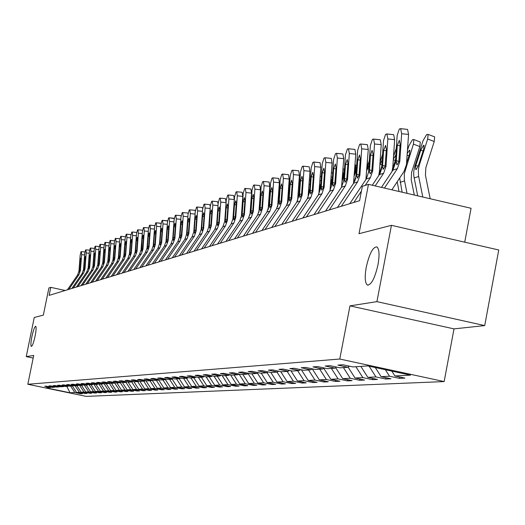 <?xml version="1.0" encoding="UTF-8"?>
<svg xmlns="http://www.w3.org/2000/svg" width="525" height="525" viewBox="0 0 525 525"><rect width="100%" height="100%" fill="white"/><g stroke="black" fill="none" stroke-linecap="round" stroke-linejoin="round"><path stroke-width="0.79" d="M366.26 267.159C369.397 253.509 372.96 246.763 376.95 246.921C379.306 249.027 379.654 254.96 377.993 264.718C374.87 278.276 371.339 285.049 367.395 285.036C364.954 283.001 364.573 277.043 366.26 267.159M31.894 336.689C33.324 330.218 34.584 326.74 35.68 326.255C36.409 326.983 36.225 330.238 35.123 336.02C33.685 342.497 32.425 345.982 31.336 346.461C30.608 345.739 30.791 342.477 31.894 336.689M464.73 242.169L471.069 208.281L368.465 184.354L362.335 186.342L359.579 200.707L49.127 295.378L50.761 287.352L48.891 287.963L43.345 315.138L34.243 317.487L26.25 356.613L33.173 358.063M484.713 325.592L498.75 249.992L391.447 225.33L376.924 301.639L349.965 305.865L339.787 359.034L444.15 381.577L454 328.88L484.713 325.592L376.924 301.639M339.787 359.034L27.825 384.267L86.231 396.382L444.15 381.577M70.015 392.779L74.832 392.529L80.653 393.737L82.405 393.658L76.558 392.444L79.354 392.293L85.234 393.52L87.025 393.435L81.119 392.208L83.974 392.057L89.919 393.291L91.75 393.205L85.778 391.965L88.699 391.814L94.71 393.061L96.58 392.969L90.543 391.716L93.529 391.565L99.606 392.825L101.515 392.733L95.419 391.466L98.47 391.309L104.613 392.582L106.568 392.49L100.4 391.204L103.53 391.046L109.738 392.339L111.74 392.241L105.505 390.941L108.701 390.777L114.982 392.083L117.029 391.985L110.722 390.672L113.997 390.502L120.343 391.827L122.443 391.722L116.064 390.397L119.418 390.219L125.843 391.558L127.988 391.46L121.537 390.108L124.97 389.931L131.467 391.289L133.672 391.184L127.142 389.819L130.659 389.635L137.235 391.013L139.486 390.902L132.884 389.524L136.493 389.333L143.141 390.725L145.451 390.613L138.771 389.215L142.465 389.025L149.198 390.436L151.567 390.318L144.808 388.907L148.595 388.71L155.407 390.134L157.835 390.016L150.997 388.585L154.882 388.382L161.772 389.826L164.266 389.708L157.343 388.257L161.333 388.047L168.308 389.511L170.868 389.392L163.859 387.916L167.947 387.706L175.015 389.189L177.647 389.064L170.546 387.575L174.746 387.352L181.906 388.854L184.603 388.73L177.411 387.214L181.729 386.991L188.98 388.52L191.75 388.382L184.465 386.853L188.902 386.623L196.245 388.165L199.1 388.027L191.717 386.472L196.278 386.236L203.72 387.804L206.647 387.667L199.165 386.092L203.857 385.849L211.398 387.437L214.41 387.292L206.83 385.691L211.66 385.442L219.306 387.056L222.403 386.905L214.718 385.284L219.686 385.028L227.437 386.663L230.626 386.512L222.836 384.864L227.948 384.595L235.804 386.256L239.092 386.098L231.19 384.431L236.46 384.156L244.427 385.842L247.813 385.678L239.8 383.985L245.227 383.703L253.312 385.416L256.804 385.245L248.673 383.526L254.271 383.237L262.474 384.976L266.07 384.799L257.821 383.053L263.596 382.751L271.917 384.517L275.632 384.339L267.264 382.561L273.217 382.252L281.669 384.051L285.502 383.86L277.003 382.056L283.152 381.741L291.729 383.565L295.687 383.375L287.063 381.537L293.416 381.209L302.124 383.06L306.213 382.863L297.452 380.999L304.021 380.658L312.867 382.541L317.093 382.338L308.195 380.441L314.987 380.087L323.978 382.01L328.348 381.8L319.305 379.864L326.333 379.503L335.468 381.452L339.997 381.235L330.803 379.273L338.08 378.892L347.366 380.881L352.052 380.651L342.707 378.656L350.247 378.262L359.684 380.284L364.547 380.054L355.044 378.013L362.86 377.606L372.461 379.673L377.501 379.431L367.835 377.35L375.946 376.93L385.711 379.03L390.935 378.781L381.104 376.661L389.524 376.228L399.459 378.367L404.887 378.105L394.885 375.952L410.511 375.139L367.802 365.918L353.003 366.923L342.897 364.75L337.897 365.111L347.931 367.27L339.964 367.815L330.035 365.676L325.218 366.023L335.075 368.143L327.403 368.668L317.645 366.568L313.005 366.903L322.691 368.983L315.295 369.488L305.707 367.434L301.232 367.756L310.754 369.797L303.621 370.283L294.19 368.261L289.872 368.576L299.243 370.578L292.359 371.05L283.087 369.062L278.913 369.364L288.127 371.333L281.479 371.785L272.357 369.836L268.327 370.132L277.397 372.061L270.972 372.501L261.995 370.584L258.097 370.867L267.022 372.77L260.807 373.19L251.974 371.306L248.207 371.582L256.994 373.452L250.983 373.859L242.281 372.008L238.639 372.271L247.288 374.108L241.474 374.509L232.903 372.684L229.373 372.94L237.891 374.752L232.26 375.132L223.821 373.341L220.408 373.583L228.795 375.368L223.335 375.736L215.02 373.977L211.713 374.213L219.982 375.966L214.692 376.327L206.496 374.587L203.287 374.824L211.431 376.55L206.305 376.898L198.227 375.185L195.11 375.414L203.142 377.108L198.168 377.449L190.201 375.769L187.182 375.985L195.097 377.659L190.267 377.987L182.418 376.327L179.484 376.537L187.287 378.19L182.595 378.505L174.851 376.871L172.003 377.081L179.707 378.702L175.147 379.011L167.508 377.403L164.738 377.6L172.338 379.201L167.902 379.503L160.368 377.921L157.677 378.112L165.172 379.693L160.86 379.982L153.425 378.42L150.806 378.61L158.209 380.166L154.015 380.448L146.678 378.906L144.132 379.089L151.43 380.625L147.354 380.901L140.109 379.378L137.629 379.562L144.834 381.071L140.864 381.34L133.711 379.844L131.303 380.015L138.416 381.511L134.551 381.773L127.49 380.29L125.134 380.461L132.162 381.931L128.395 382.187L121.426 380.73L119.136 380.894L126.072 382.351L122.404 382.6L115.513 381.157L113.282 381.314L120.14 382.751L116.563 382.994L109.758 381.57L107.579 381.727L114.352 383.145L110.86 383.381L104.14 381.977L102.014 382.128L108.708 383.526L105.308 383.762L98.661 382.371L96.593 382.522L103.208 383.9L99.888 384.129L93.319 382.758L91.297 382.902L97.834 384.267L94.592 384.49L88.102 383.132L86.133 383.276L92.59 384.622L89.427 384.838L83.016 383.499L81.086 383.637L87.472 384.969L84.387 385.179L78.041 383.86L76.158 383.992L82.478 385.311L79.459 385.514L73.185 384.208L71.347 384.339L77.595 385.645L74.642 385.842L68.44 384.549L66.642 384.681L72.824 385.967L69.943 386.164L63.807 384.884L62.048 385.015L68.158 386.282L65.343 386.472L59.272 385.212L57.553 385.337L63.597 386.59L60.847 386.781L54.843 385.534L53.163 385.652L59.141 386.899L56.444 387.083L50.505 385.842L48.864 385.967L54.784 387.194L52.146 387.371L46.266 386.151L44.658 386.269L50.512 387.483L45.97 387.791L70.015 392.779L66.8 386.374M349.525 366.174L347.931 367.27M389.524 376.228L385.376 369.712M381.104 376.661L375.29 367.539M336.61 367.093L335.075 368.143M375.946 376.93L369.108 366.201M367.835 377.35L360.846 366.391M324.168 367.973L322.691 368.983M362.86 377.606L355.917 366.726M355.044 378.013L348.108 367.146M312.178 368.819L310.754 369.797M350.247 378.262L343.429 367.579M342.707 378.656L335.718 367.703M300.615 369.639L299.243 370.578M338.08 378.892L331.373 368.399M330.803 379.273L323.761 368.255M289.459 370.427L288.127 371.333M326.333 379.503L319.738 369.187M319.305 379.864L312.25 368.832M278.677 371.188L277.397 372.061M314.987 380.087L308.497 369.948M308.195 380.441L301.383 369.803M268.262 371.923L267.022 372.77M304.021 380.658L297.636 370.689M297.452 380.999L290.876 370.729M258.188 372.632L256.994 373.452M293.416 381.209L287.136 371.405M287.063 381.537L280.704 371.621M248.45 373.321L247.288 374.108M283.152 381.741L276.97 372.094M277.003 382.056L270.854 372.474M245.227 383.703L238.993 374.003L237.891 374.752M273.217 382.252L267.1 372.717M267.264 382.561L261.227 373.163M229.884 374.627L228.795 375.368M263.596 382.751L257.434 373.15M257.821 383.053L251.882 373.8M221.038 375.25L219.982 375.966M254.271 383.237L248.069 373.577M248.673 383.526L242.819 374.417M212.454 375.854L211.431 376.55M239.8 383.985L234.032 375.014M204.133 376.438L203.142 377.108M236.46 384.156L230.403 374.738M231.19 384.431L225.501 375.592M196.061 377.002L195.097 377.659M227.948 384.595L222.075 375.467M222.836 384.864L217.225 376.156M188.226 377.554L187.287 378.19M219.686 385.028L213.983 376.176M214.718 385.284L209.186 376.701M180.613 378.085L179.707 378.702M211.66 385.442L206.128 376.858M206.83 385.691L201.377 377.232M173.217 378.604L172.338 379.201M203.857 385.849L198.43 377.429M199.165 386.092L193.784 377.744M166.031 379.109L165.172 379.693M196.278 386.236L190.923 377.941M191.717 386.472L186.408 378.249M159.042 379.601L158.209 380.166M188.902 386.623L183.619 378.44M184.465 386.853L179.228 378.735M152.243 380.074L151.43 380.625M181.729 386.991L176.518 378.919M177.411 387.214L172.239 379.208M145.628 380.54L144.834 381.071M174.746 387.352L169.601 379.391M170.546 387.575L165.368 379.562M139.184 380.992L138.416 381.511M167.947 387.706L162.875 379.844M163.859 387.916L158.648 379.864M132.917 381.426L132.162 381.931M161.333 388.047L156.319 380.29M157.343 388.257L152.112 380.166M126.807 381.859L126.072 382.351M154.882 388.382L149.927 380.723M150.997 388.585L145.812 380.579M120.848 382.272L120.14 382.751M148.595 388.71L143.706 381.15M144.808 388.907L139.762 381.111M115.047 382.679L114.352 383.145M142.465 389.025L137.635 381.563M138.771 389.215L133.855 381.629M109.384 383.073L108.708 383.526M136.493 389.333L131.716 381.964M132.884 389.524L128.093 382.128M103.865 383.46L103.208 383.9M130.659 389.635L125.941 382.358M127.142 389.819L122.463 382.594M98.477 383.834L97.834 384.267M124.97 389.931L120.264 382.666M121.537 390.108L116.911 382.968M93.22 384.202L92.59 384.622M119.418 390.219L114.686 382.922M116.064 390.397L111.49 383.342M88.088 384.556L87.472 384.969M113.997 390.502L109.239 383.171M110.722 390.672L106.201 383.696M83.075 384.91L82.478 385.311M108.701 390.777L103.97 383.48M105.505 390.941L101.03 384.051M78.179 385.252L77.595 385.645M103.53 391.046L98.903 383.926M100.4 391.204L95.983 384.392M73.395 385.58L72.824 385.967M98.47 391.309L93.962 384.352M95.419 391.466L91.042 384.727M68.722 385.908L68.158 386.282M93.529 391.565L89.125 384.773M90.543 391.716L86.218 385.055M64.148 386.229L63.597 386.59M88.699 391.814L84.394 385.179M85.778 391.965L81.5 385.376M59.679 386.538L59.141 386.899M83.974 392.057L79.715 385.501M81.119 392.208L76.886 385.691M55.302 386.84L54.784 387.194M79.354 392.293L75.134 385.809M76.558 392.444L72.371 386M51.03 387.142L50.512 387.483M74.832 392.529L70.658 386.111M368.465 184.354L359.008 233.704L391.447 225.33M27.825 384.267L33.712 355.445L26.25 356.613M65.185 290.483L50.761 287.352M394.885 375.952L391.794 371.103M80.653 393.737L80.738 393.31M85.234 393.52L85.326 393.081M89.919 393.291L90.011 392.844M94.71 393.061L94.802 392.602M99.606 392.825L99.697 392.352M104.613 392.582L104.711 392.103M109.738 392.339L109.837 391.847M114.982 392.083L115.08 391.578M120.343 391.827L120.448 391.309M125.843 391.558L125.947 391.033M131.467 391.289L131.578 390.744M137.235 391.013L137.347 390.456M143.141 390.725L143.253 390.154M149.198 390.436L149.31 389.852M155.407 390.134L155.525 389.537M161.772 389.826L161.897 389.209M168.308 389.511L168.433 388.881M175.015 389.189L175.147 388.539M181.906 388.854L182.037 388.192M188.98 388.52L189.118 387.831M196.245 388.165L196.389 387.457M203.72 387.804L203.864 387.076M211.398 387.437L211.549 386.689M219.306 387.056L219.457 386.282M227.437 386.663L227.588 385.868M235.804 386.256L235.968 385.442M244.427 385.842L244.591 384.996M253.312 385.416L253.483 384.543M262.474 384.976L262.651 384.077M271.917 384.517L272.101 383.591M281.669 384.051L281.853 383.086M291.729 383.565L291.92 382.567M302.124 383.06L302.321 382.036M312.867 382.541L313.071 381.478M323.978 382.01L324.188 380.907M335.468 381.452L335.685 380.317M347.366 380.881L347.589 379.7M359.684 380.284L359.92 379.063M372.461 379.673L372.704 378.4M385.711 379.03L385.96 377.711M399.459 378.367L399.722 376.996M349.965 305.865L454 328.88M67.423 289.8L77.549 275.074L78.967 271.044L80.168 255.235L80.994 251.738L81.342 251.619L81.618 254.684L80.417 270.546L79.406 272.213L79.321 269.732L79.977 261.03L80.686 258.234L80.909 260.695L80.102 270.657M68.841 289.367L78.993 274.595L80.417 270.546M71.859 288.448L82.09 273.564L83.521 269.489L84.728 253.509L85.575 249.966L85.929 249.848L86.218 252.945L85.004 268.984L83.974 270.664L83.882 268.163L84.545 259.37L85.267 256.535L85.496 259.022L84.682 269.089M73.303 288.008L83.567 273.072L85.004 268.984M76.394 287.063L86.73 272.022L88.18 267.901L89.394 251.744L90.254 248.161L90.622 248.043L90.917 251.167L89.69 267.382L88.64 269.089L88.541 266.562L89.217 257.67L89.946 254.802L90.182 257.316L89.362 267.494M77.871 286.611L88.239 271.517L89.69 267.382M81.034 285.646L91.475 270.441L92.938 266.273L94.165 249.939L95.045 246.317L95.412 246.192L95.721 249.355L94.487 265.748L93.411 267.474L93.306 264.922L93.988 255.931L94.736 253.03L94.979 255.57L94.152 265.86M82.537 285.187L93.017 269.929L94.487 265.748M85.772 284.202L96.324 268.826L97.801 264.613L99.041 248.095L99.934 244.433L100.321 244.302L100.629 247.498L99.382 264.075L98.293 265.821L98.182 263.242L98.864 254.152L99.625 251.219L99.881 253.785L99.041 264.193M87.314 283.736L97.906 268.301L99.382 264.075M90.615 282.726L101.286 267.173L102.775 262.913L104.035 246.212L104.941 242.504L105.335 242.373L105.656 245.595L104.396 262.362L103.281 264.134L103.162 261.529L103.858 252.335L104.632 249.368L104.895 251.954L104.048 262.48M92.197 282.247L102.9 266.641L104.396 262.362M95.576 281.216L106.358 265.486L107.868 261.181L109.134 244.282L110.06 240.529L110.46 240.391L110.795 243.652L109.528 260.61L108.386 262.408L108.262 259.777L108.957 250.477L109.758 247.472L110.02 250.09L109.167 260.735M97.191 280.724L108.012 264.935L109.528 260.61M100.649 279.668L111.556 263.76L113.078 259.402L114.358 242.307L115.297 238.507L115.71 238.37L116.058 241.664L114.772 258.818L113.61 260.643L113.479 257.978L114.181 248.574L114.995 245.529L115.27 248.174L114.404 258.95M102.303 279.162L113.243 263.196L114.772 258.818M105.847 278.079L116.872 261.988L118.407 257.578L119.7 240.293L120.665 236.44L121.085 236.302L121.439 239.63L120.146 256.988L118.952 258.832L118.821 256.141L119.529 246.625L120.356 243.548L120.645 246.218L119.772 257.119M107.533 277.567L118.597 261.411L120.146 256.988M111.162 276.458L122.312 260.177L123.867 255.714L125.173 238.219L126.151 234.327L126.591 234.176L126.952 237.549L125.646 255.111L124.432 256.981L124.287 254.257L125.002 244.63L125.849 241.513L126.144 244.217L125.258 255.242M112.895 275.933L124.084 259.586L125.646 255.111M116.609 274.798L127.883 258.326L129.458 253.811L130.778 236.106L131.775 232.155L132.221 232.011L132.602 235.417L131.276 253.188L130.036 255.084L129.885 252.335L130.613 242.589L131.473 239.426L131.775 242.163L130.882 253.326M118.381 274.26L129.695 257.723L131.276 253.188M132.274 232.03L136.684 232.431M122.187 273.098L133.593 256.423L135.188 251.856L136.513 233.933L137.537 229.937L137.996 229.786L138.383 233.225L137.051 251.219L135.778 253.142L135.621 250.359L136.356 240.496L137.235 237.293L137.55 240.056L136.644 251.357M141.671 251.153L142.236 238.35L143.141 235.108L143.463 237.904L142.721 247.918L141.665 251.147M124.005 272.547L135.45 255.806L137.051 251.219M138.049 229.806L142.564 230.213L137.996 229.786M127.91 271.353L139.44 254.474L141.054 249.854L142.393 231.709L143.437 227.66L143.909 227.502L144.309 230.987L142.964 249.198L142.551 249.342M129.767 270.788L141.35 253.844L142.964 249.198M143.962 227.528L148.588 227.955M133.77 269.568L145.438 252.479L147.066 247.8L148.424 229.432L149.487 225.33L149.973 225.166L150.386 228.69L149.028 247.131L147.696 249.106L147.525 246.264L148.273 236.152L149.192 232.87L149.527 235.692L148.601 247.275M135.68 268.984L147.394 251.829L149.028 247.131M150.032 225.192L154.763 225.671M139.775 267.737L151.587 250.438L153.234 245.693L154.606 227.095L155.695 222.935L156.194 222.771L156.621 226.334L155.243 245.011L153.877 247.012L153.7 244.138L154.455 233.901L155.4 230.573L155.741 233.428L154.809 245.155M141.737 267.14L153.589 249.769L155.243 245.011M156.247 222.797L161.09 223.348M145.943 265.853L157.894 248.338L159.561 243.534L160.945 224.7L162.054 220.48L162.573 220.316L163.013 223.919L161.621 242.832L160.223 244.867L160.04 241.959L160.801 231.591L161.766 228.211L162.12 231.105L161.175 242.983M147.952 265.243L159.948 247.656L161.621 242.832M162.632 220.336L167.58 220.986M152.263 263.931L164.364 246.186L166.051 241.323L167.449 222.246L168.584 217.967L169.116 217.79L169.568 221.438L168.164 240.601L166.733 242.662L166.537 239.722L167.304 229.215L168.302 225.796L168.663 228.723L167.711 240.752M154.33 263.301L166.471 245.483L168.164 240.601M169.175 217.816L174.241 218.59M158.76 261.949L170.999 243.974L172.712 239.046L174.123 219.719L175.284 215.381L175.836 215.204L176.302 218.899L174.884 238.304L173.414 240.404L173.211 237.425L173.985 226.787L175.002 223.315L175.376 226.275L174.412 238.468M160.873 261.306L173.165 243.252L174.884 238.304M175.895 215.23L180.751 215.67L181.073 216.156M165.421 259.914L177.817 241.703L179.55 236.716L180.974 217.127L182.162 212.73L182.733 212.546L183.212 216.287L181.781 235.955L180.272 238.081L180.062 235.069L180.843 224.287L181.886 220.762L182.273 223.762L181.296 236.119M167.593 259.252L180.042 240.962L181.781 235.955M182.792 212.573L187.707 213.025L188.088 213.695M172.266 257.827L184.82 239.374L186.572 234.314L188.016 214.469L189.23 210.007L189.814 209.816L190.312 213.603L188.862 233.533L187.32 235.699L187.097 232.647L187.891 221.721L188.954 218.151L189.354 221.183L188.37 233.704M174.503 257.145L187.103 238.613L188.862 233.533M189.879 209.849L194.86 210.302L195.293 211.207M179.301 255.682L192.012 236.978L193.791 231.853L195.248 211.732L196.488 207.204L197.092 207.014L197.603 210.847L196.14 231.052L194.558 233.244L194.322 230.16L195.123 219.082L196.219 215.46L196.632 218.531L195.635 231.223M181.598 254.986L194.362 236.198L196.14 231.052M197.157 207.04L202.204 207.506L202.696 208.727M186.532 253.477L199.408 234.518L201.206 229.32L202.676 208.924L203.949 204.33L204.573 204.133L205.104 208.012L203.628 228.493L202 230.731L201.751 227.601L202.565 216.372L203.687 212.697L204.113 215.808L203.103 228.677M188.888 252.761L201.823 233.717L203.628 228.493M204.638 204.159L209.751 204.632L210.302 206.299M193.961 251.213L207.014 231.991L208.832 226.721L210.322 206.036L211.627 201.37L212.271 201.167L212.815 205.098L211.319 225.868L209.646 228.139L209.39 224.976L210.21 213.59L211.365 209.856L211.805 213.006L210.781 226.052M196.389 250.471L209.495 231.164L211.319 225.868M212.336 201.2L217.514 201.679L218.111 204.015M201.607 248.883L214.83 229.386L216.674 224.044L218.177 203.07L219.516 198.332L220.178 198.122L220.749 202.099L219.233 223.171L218.682 223.355L217.514 225.474L217.245 222.272L218.078 210.722L219.266 206.929L219.719 210.125L218.682 223.355M224.707 221.721L226.072 202.611L220.749 202.099M204.107 248.122L217.383 228.539L219.233 223.171M220.251 198.155L225.501 198.64L226.072 202.611M209.475 246.481L222.876 226.708L224.746 221.287L226.268 200.012L227.64 195.202L228.323 194.985L228.907 199.014L227.377 220.388L226.807 220.585L225.612 222.738L225.33 219.489L226.17 207.769L227.391 203.923L227.863 207.158L226.807 220.585M232.857 219.896L234.308 199.539L228.907 199.014M212.048 245.7L225.507 225.835L227.377 220.388M228.395 195.018L233.717 195.51L234.308 199.539M217.58 244.013L231.157 223.952L233.054 218.452L234.59 196.862L236.001 191.973L236.709 191.756L237.313 195.838L235.764 217.527L235.18 217.724L233.947 219.916L233.658 216.622L234.504 204.737L235.758 200.826L236.243 204.1L235.18 217.724M241.277 217.567L242.786 196.37L237.313 195.838M220.224 243.206L233.868 223.053L235.764 217.527M236.782 191.789L242.176 192.294L242.786 196.37M225.921 241.467L239.689 221.11L241.605 215.532L243.167 193.627L244.611 188.659L245.346 188.429L245.969 192.563L244.407 214.581L243.797 214.784L242.53 217.009L242.228 213.675L243.088 201.607L244.374 197.636L244.88 200.957L243.797 214.784M249.966 215.047L251.521 193.108L245.969 192.563M228.651 240.634L242.478 220.185L244.407 214.581M245.424 188.462L250.891 188.974L251.521 193.108M234.518 238.849L248.482 218.19L250.425 212.527L252 190.286L253.477 185.233L254.244 185.003L254.887 189.19L253.306 211.542L252.683 211.752L251.377 214.01L251.062 210.63L251.928 198.391L253.26 194.348L253.778 197.715L252.683 211.752M258.917 212.389L260.518 189.748L254.887 189.19M237.326 237.989L251.357 217.232L253.306 211.542M254.323 185.036L259.868 185.561L260.518 189.748M243.377 236.145L257.539 215.171L259.507 209.423L261.102 186.841L262.625 181.709L263.419 181.473L264.082 185.719L262.48 208.405L261.837 208.628L260.498 210.925L260.164 207.5L261.043 195.07L262.415 190.962L262.946 194.375L261.837 208.628M268.144 209.626L269.798 186.283L264.082 185.719M246.277 235.259L260.505 214.187L262.48 208.405M263.498 181.506L269.122 182.037L269.798 186.283M252.518 233.356L266.884 212.061L268.879 206.227L270.493 183.297L272.055 178.073L272.882 177.831L273.564 182.136L271.95 205.177L271.281 205.406L269.902 207.736L269.555 204.271L270.441 191.645L271.852 187.471L272.409 190.929L271.281 205.406M277.646 206.758L279.366 182.707L273.564 182.136M255.504 232.444L269.942 211.043L271.95 205.177M272.961 177.863L278.67 178.402L279.366 182.707M261.949 230.482L276.524 208.858L278.552 202.926L280.186 179.635L281.787 174.32L282.64 174.07L283.356 178.434L281.715 201.843L281.033 202.079L279.602 204.455L279.241 200.937L280.14 188.107L281.597 183.862L282.168 187.373L281.033 202.079M287.457 203.779L289.236 179.018L283.356 178.434M265.033 229.543L279.681 207.808L281.715 201.843M282.726 174.11L288.52 174.654L289.236 179.018M271.681 227.515L286.473 205.544L288.533 199.52L290.181 175.855L291.834 170.448L292.72 170.185L293.455 174.615L291.795 198.404L291.093 198.64L289.616 201.062L289.242 197.492L290.154 184.459L291.657 180.141L292.248 183.698L291.093 198.64M297.583 200.694L299.434 175.212L293.455 174.615M274.87 226.544L289.734 204.461L291.795 198.404M292.806 170.231L298.686 170.789L299.434 175.212M281.741 224.444L296.756 202.125L298.837 196.002L300.51 171.951L302.21 166.451L303.135 166.182L303.896 170.671L302.216 194.847L301.481 195.097L299.965 197.558L299.572 193.935L300.497 180.692L302.046 176.302L302.656 179.904L301.481 195.097M308.037 197.485L309.96 171.281L303.896 170.671M285.029 223.44L300.116 201.003L302.216 194.847M303.22 166.222L309.192 166.792L309.96 171.281M292.13 221.281L307.374 198.588L309.494 192.367L311.181 167.915L312.926 162.317L313.897 162.041L314.678 166.596L312.979 191.172L312.224 191.428L310.649 193.935L310.249 190.267L311.181 176.8L312.782 172.325L313.412 175.987L312.224 191.428M318.839 194.158L320.841 167.219L314.678 166.596M295.536 220.238L310.853 197.433L312.979 191.172M313.983 162.081L320.047 162.665L320.841 167.219M302.873 218L318.353 194.933L320.506 188.606L322.219 163.748L324.017 158.045L325.021 157.756L325.835 162.376L324.115 187.373L323.334 187.642L321.707 190.188L321.28 186.467L322.225 172.777L323.886 168.223L324.542 171.938L323.334 187.642M330.008 190.7L332.095 163.013L325.835 162.376M306.397 216.93L321.956 193.738L324.115 187.373M325.113 157.802L331.268 158.393L332.095 163.013M313.989 214.613L329.713 191.152L331.898 184.715L333.631 159.429L335.482 153.622L336.538 153.326L337.372 158.018L335.632 183.442L334.825 183.717L333.139 186.309L332.699 182.536L333.657 168.61L335.37 163.971L336.046 167.744L334.825 183.717M341.558 187.11L343.737 158.668L337.372 158.018M317.638 213.498L333.441 189.912L335.632 183.442M336.623 153.372L342.884 153.976L343.737 158.668M325.5 211.102L341.473 187.241L343.691 180.692L345.45 154.967L347.353 149.041L348.456 148.739L349.322 153.503L347.557 179.373L346.723 179.655L344.977 182.3L344.518 178.467L345.489 164.305L347.268 159.574L347.963 163.4L346.723 179.655M353.522 183.389L355.786 154.166L349.322 153.503M329.273 209.954L345.332 185.955L347.557 179.373M348.548 148.785L354.913 149.408L355.786 154.166M337.417 207.467L353.653 183.186L355.904 176.525L357.683 150.34L359.651 144.303L360.806 143.988L361.699 148.824L359.914 175.153L359.048 175.448L357.236 178.146L356.764 174.261L357.742 159.836L359.586 155.019L360.308 158.904L359.048 175.448M365.899 179.55L368.274 149.5L361.699 148.824M341.329 206.273L357.65 181.853L359.914 175.153M360.898 144.04L367.369 144.67L368.274 149.5M268.163 209.416L268.616 208.031M277.771 205.465L278.532 203.129M287.674 201.39L288.599 198.575M288.376 200.78L287.503 203.464M297.905 197.157L298.988 193.837M298.85 195.858L297.76 199.185M319.423 187.799L320.867 183.369M308.47 192.76L309.73 188.902M309.586 190.982L308.326 194.847M330.75 182.575L332.391 177.529M319.397 188.18L320.841 183.75M320.69 185.902L319.246 190.339M332.574 173.119L331.433 172.62M342.477 177.122L343.691 173.375L342.753 173.02M330.691 183.415L332.332 178.375M332.161 180.882L330.54 185.653M343.783 169.102L344.137 169.162L343.691 173.375M354.618 171.419L355.307 169.286L354.775 169.083M342.385 178.454L344.236 172.758M343.941 177.082L343.475 176.905L342.228 180.764M343.475 176.905L344.052 175.383M355.373 164.955L355.753 165.014L355.307 169.286M367.192 165.454L367.224 165.014M354.487 173.283L356.56 166.884M356.134 173.158L355.248 172.823L354.322 175.678M355.248 172.823L356.331 170.231M355.681 178.257L354.664 181.387M367.52 160.63L367.323 165.053M367.027 167.882L369.337 160.742M368.773 169.102L367.434 168.597L366.863 170.363M367.434 168.597L369.042 165.106M368.57 172.082L366.404 178.795M380.402 156.765L380.264 158.78M380.107 173.381L381.577 168.833M380.034 162.245L382.587 154.389M381.885 164.909L380.054 164.22L379.857 164.817M380.054 164.22L382.213 160.013M381.806 166.064L378.735 175.573L379.411 171.458L381.216 144.67L374.528 143.975L373.603 139.066L372.396 139.388L370.368 145.55L368.563 172.2L366.279 178.986L349.775 203.7M365.21 185.41L370.42 177.607L372.717 170.782L374.528 143.975M353.83 202.466L361.43 191.08M373.695 139.118L380.277 139.762L381.216 144.67M369.456 171.898L370.44 155.21L372.067 150.301L373.104 154.245L371.818 171.091L370.269 173.88L369.456 171.898L368.563 172.2M399.007 191.474L397.228 181.794M392.844 170.271L395.358 162.461M393.52 156.352L396.309 148.188M393.337 159.075L395.857 155.032M395.535 159.764L392.588 168.932M372.291 185.246L379.372 174.628L381.695 167.718L383.519 140.575L385.619 134.295L386.879 133.96L387.837 138.941L386.006 166.248L385.074 166.569L383.119 169.365L382.607 165.362L383.611 150.412L385.599 145.405L386.374 149.408L385.074 166.569M392.011 171.524L392.812 166.943L394.636 139.657L387.837 138.941M375.185 185.922L383.67 173.198L386.006 166.248M386.971 134.013L393.671 134.676L394.636 139.657M414.297 195.044L411.206 179.655L411.607 172.272L419.856 146.56L413.418 144.126L413.851 139.565L413.333 139.46L412.44 139.781L408.955 145.72L407.525 150.189M407.046 193.351L404.408 180.141L404.289 173.729L413.418 144.126M402.124 192.202L399.702 178.067M407.315 153.333L409.474 150.235L409.881 150.321L409.533 153.989L406.665 162.921M419.895 141.855L420.276 141.999L419.856 146.56M381.452 187.379L392.956 170.107L395.318 163.072L397.163 135.417L399.335 129.006L400.66 128.664L401.651 133.724L399.794 161.542L398.823 161.871L397.169 164.784L396.788 164.725L396.263 160.663L397.281 145.432L399.348 140.319L400.148 144.388L398.823 161.871M391.893 189.814L404.001 171.498L406.422 164.679L408.568 134.452L401.651 133.724M384.464 188.081L397.418 168.623L399.794 161.542M400.752 128.71L407.571 129.393L408.568 134.452M430.172 198.739L425.44 175.219L425.847 167.692L434.234 141.501L427.678 139.013L428.111 134.393L426.628 134.61L423.052 140.674L414.697 166.72L415.544 166.445L415.78 165.638L418.202 166.077M422.796 197.019L418.523 175.704L418.313 169.988L419.278 165.218L427.678 139.013M417.683 195.832L413.739 175.521L413.733 171.458L414.697 166.72M423.104 150.977L420.761 150.097L423.623 145.254L424.056 145.353L423.714 149.067L418.425 165.5L416.148 169.614L415.793 169.588L415.544 166.445M420.761 150.097L415.78 165.638M434.227 136.723L434.648 136.881L434.234 141.501M84.623 254.953L81.618 254.684M78.993 274.595L77.549 275.074M81.375 251.632L84.912 251.954M80.876 261.115L79.977 261.03M79.321 269.732L80.194 269.975M89.283 253.227L86.218 252.945M83.567 273.072L82.09 273.564M85.969 249.861L89.578 250.189L85.929 249.848M85.463 259.448L84.545 259.37M83.882 268.163L84.774 268.406M94.054 251.455L90.917 251.167M88.239 271.517L86.73 272.022M90.661 248.056L94.349 248.391L90.622 248.043M90.149 257.755L89.217 257.67M88.541 266.562L89.46 266.812M98.93 249.644L95.721 249.355M93.266 266.162L92.938 266.273M93.017 269.929L91.475 270.441M95.458 246.205L99.225 246.553L95.412 246.192M94.946 256.016L93.988 255.931M93.306 264.922L94.244 265.178M103.911 247.8L100.629 247.498M98.142 264.495L97.801 264.613M97.906 268.301L96.324 268.826M100.36 244.322L104.213 244.67M99.848 254.238L98.864 254.152M98.182 263.242L99.14 263.504M109.016 245.903L105.656 245.595M103.123 262.795L102.775 262.913M102.9 266.641L101.286 267.173M105.374 242.386L109.312 242.747L105.335 242.373M104.856 252.427L103.858 252.335M103.162 261.529L104.14 261.798M114.233 243.974L110.795 243.652M108.222 261.056L107.868 261.181M108.012 264.935L106.358 265.486M110.506 240.411L114.535 240.785L110.46 240.391M109.987 250.569L108.957 250.477M108.262 259.777L109.266 260.046M119.575 241.992L116.058 241.664M113.439 259.278L113.078 259.402M113.243 263.196L111.556 263.76M115.756 238.389L119.877 238.77M115.231 248.666L114.181 248.574M113.479 257.978L114.502 258.261M125.042 239.964L121.439 239.63M118.781 257.453L118.407 257.578M118.597 261.411L116.872 261.988M121.131 236.316L125.344 236.709L121.085 236.302M120.606 246.724L119.529 246.625M118.821 256.141L119.864 256.43M130.64 237.891L126.952 237.549M124.248 255.59L123.867 255.714M124.084 259.586L122.312 260.177M126.637 234.196L130.948 234.596M126.105 244.729L125.002 244.63M124.287 254.257L125.357 254.553M136.375 235.764L132.602 235.417M129.852 253.673L129.458 253.811M129.695 257.723L127.883 258.326M131.736 242.688L130.613 242.589M129.885 252.335L130.981 252.637M142.255 233.586L138.383 233.225M135.588 251.718L135.188 251.856M135.45 255.806L133.593 256.423M137.511 240.601L136.356 240.496M135.621 250.359L136.743 250.668M148.28 231.361L144.309 230.987M141.461 249.71L141.054 249.854M141.35 253.844L139.44 254.474M143.423 238.462L142.236 238.35M141.501 248.338L142.649 248.653M154.462 229.071L150.386 228.69M147.486 247.656L147.066 247.8M147.394 251.829L145.438 252.479M149.487 236.263L148.273 236.152M147.525 246.264L148.706 246.586M160.794 226.728L156.621 226.334M153.667 245.549L153.234 245.693M153.589 249.769L151.587 250.438M155.702 234.019L154.455 233.901M153.7 244.138L154.914 244.473M167.298 224.326L163.013 223.919M160 243.383L159.561 243.534M159.948 247.656L157.894 248.338M162.074 231.709L160.801 231.591M160.04 241.959L161.28 242.301M173.965 221.858L169.568 221.438M166.504 241.165L166.051 241.323M166.471 245.483L164.364 246.186M168.617 229.34L167.304 229.215M166.537 239.722L167.81 240.069M180.817 219.325L176.302 218.899M173.178 238.888L172.712 239.046M173.165 243.252L170.999 243.974M175.33 226.912L173.985 226.787M173.211 237.425L174.517 237.786M187.852 216.727L183.212 216.287M180.029 236.552L179.55 236.716M180.042 240.962L177.817 241.703M182.227 224.418L180.843 224.287M180.062 235.069L181.401 235.436M195.077 214.056L190.312 213.603M187.064 234.15L186.572 234.314M187.103 238.613L184.82 239.374M189.308 221.852L187.891 221.721M187.097 232.647L188.468 233.028M202.506 211.312L197.603 210.847M194.296 231.683L193.791 231.853M194.362 236.198L192.012 236.978M196.586 219.22L195.123 219.082M194.322 230.16L195.74 230.554M210.144 208.491L205.104 208.012M201.725 229.143L201.206 229.32M201.823 233.717L199.408 234.518M204.061 216.517L202.565 216.372M201.751 227.601L203.208 228.007M218 205.597L212.815 205.098M209.363 226.537L208.832 226.721M209.495 231.164L207.014 231.991M211.752 213.734L210.21 213.59M209.39 224.976L210.886 225.389M217.225 223.853L216.674 224.044M217.383 228.539L214.83 229.386M219.667 210.873L218.078 210.722M217.245 222.272L218.787 222.698M225.31 221.097L224.746 221.287M225.507 225.835L222.876 226.708M227.804 207.926L226.17 207.769M225.33 219.489L226.912 219.929M233.632 218.256L233.054 218.452M233.868 223.053L231.157 223.952M236.191 204.901L234.504 204.737M233.658 216.622L235.285 217.081M242.209 215.329L241.605 215.532M242.478 220.185L239.689 221.11M244.821 201.777L243.088 201.607M242.228 213.675L243.902 214.141M251.042 212.31L250.425 212.527M251.357 217.232L248.482 218.19M253.719 198.562L251.928 198.391M251.062 210.63L252.787 211.116M260.151 209.206L259.507 209.423M260.505 214.187L257.539 215.171M262.887 195.248L261.043 195.07M260.164 207.5L261.942 207.998M269.542 205.997L268.879 206.227M269.942 211.043L266.884 212.061M272.344 191.828L270.441 191.645M269.555 204.271L271.386 204.783M279.228 202.689L278.552 202.926M279.681 207.808L276.524 208.858M282.102 188.304L280.14 188.107M279.241 200.937L281.131 201.469M289.229 199.277L288.533 199.52M289.734 204.461L286.473 205.544M292.182 184.662L290.154 184.459M289.242 197.492L291.198 198.043M299.565 195.753L298.837 196.002M300.116 201.003L296.756 202.125M302.59 180.902L300.497 180.692M299.572 193.935L301.586 194.512M310.242 192.111L309.494 192.367M310.853 197.433L307.374 198.588M313.346 177.017L311.181 176.8M310.249 190.267L312.329 190.857M321.28 188.337L320.506 188.606M321.956 193.738L318.353 194.933M324.463 173.001L322.225 172.777M321.28 186.467L323.433 187.077M332.699 184.446L331.898 184.715M333.441 189.912L329.713 191.152M335.974 168.847L333.657 168.61M332.699 182.536L334.924 183.173M344.518 180.41L343.691 180.692M345.332 185.955L341.473 187.241M347.885 164.548L345.489 164.305M344.518 178.467L346.822 179.13M356.764 176.229L355.904 176.525M357.65 181.853L353.653 183.186M360.229 160.092L357.742 159.836M356.764 174.261L359.139 174.943M260.131 200.655L259.757 200.517M260.026 196.698L260.4 196.836M269.489 197.603L269.01 197.426M269.286 193.561L269.758 193.738M279.142 194.46L278.558 194.243M289.111 191.231L288.402 190.969M299.401 187.904L298.567 187.596M310.039 184.478L309.067 184.118M321.031 180.948L319.922 180.534M332.404 177.306L331.144 176.84M372.717 170.782L371.818 171.091M370.42 177.607L366.279 178.986M373.019 155.479L370.44 155.21M369.449 169.89L371.917 170.599M395.299 160.499L393.291 159.744M382.62 167.403L381.695 167.718M383.67 173.198L379.372 174.628M386.288 150.688L383.611 150.412M382.607 165.362L385.16 166.103M400.142 182.313L404.552 180.935M404.775 169.975L405.156 169.851M408.942 155.827L407.19 155.164M396.277 162.743L395.318 163.072M397.418 168.623L392.956 170.107M400.057 145.72L397.281 145.432M396.263 160.663L398.908 161.431M414.087 177.949L418.674 176.512M418.425 165.5L419.278 165.218M367.395 285.036L368.13 285.2M84.919 251.941L81.342 251.619M104.213 244.657L100.321 244.302M119.877 238.757L115.71 238.37M130.948 234.583L126.591 234.176M136.684 232.424L132.221 232.011M148.542 227.935L143.909 227.502M154.658 225.606L149.973 225.166M160.932 223.217L156.194 222.771M167.37 220.769L162.573 220.316M173.972 218.256L169.116 217.79M180.751 215.67L175.836 215.204M187.707 213.025L182.733 212.546M194.86 210.302L189.814 209.816M202.204 207.506L197.092 207.014M209.751 204.632L204.573 204.133M217.514 201.679L212.271 201.167M225.501 198.64L220.178 198.122M233.717 195.51L228.323 194.985M242.176 192.294L236.709 191.756M250.891 188.974L245.346 188.429M259.868 185.561L254.244 185.003M269.122 182.037L263.419 181.473M278.67 178.402L272.882 177.831M288.52 174.654L282.64 174.07M298.686 170.789L292.72 170.185M309.192 166.792L303.135 166.182M320.047 162.665L313.897 162.041M331.268 158.393L325.021 157.756M342.884 153.976L336.538 153.326M354.913 149.408L348.456 148.739M367.369 144.67L360.806 143.988M260.033 196.639L260.407 196.777M269.286 193.502L269.765 193.679M278.834 190.273L279.425 190.49M288.684 186.952L289.393 187.215M298.85 183.527L299.683 183.835M309.356 180.003L310.321 180.364M320.211 176.367L321.32 176.781M343.048 168.748L344.137 169.162M355.071 164.758L355.753 165.014M380.277 139.762L373.603 139.066M393.671 134.676L386.879 133.96M413.851 139.565L420.276 141.999M407.571 129.393L400.66 128.664M428.111 134.393L434.648 136.881"/></g></svg>
